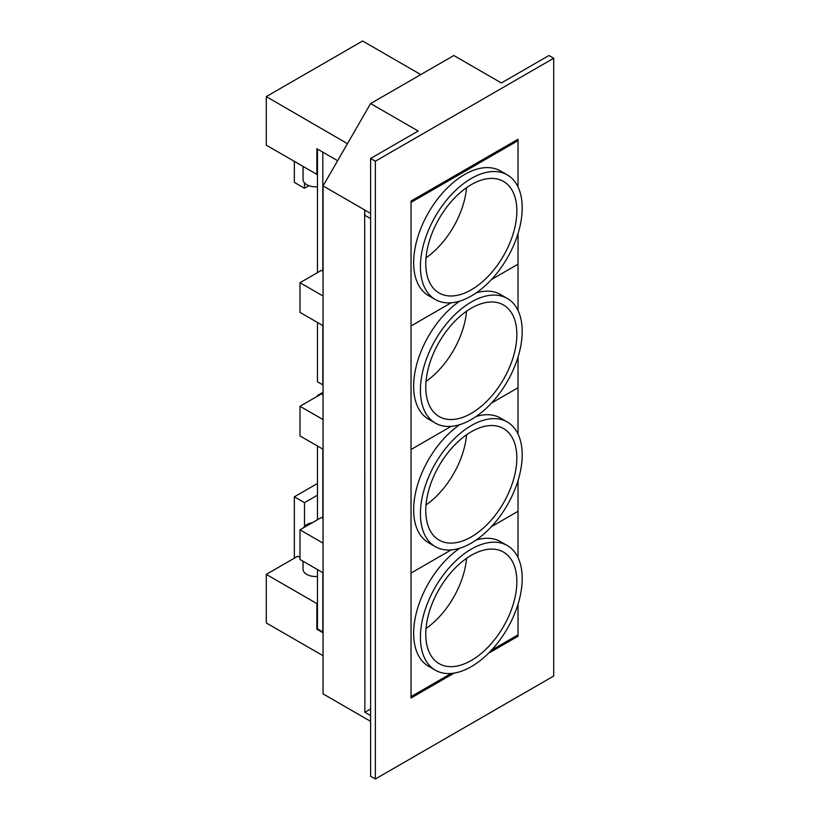 <?xml version="1.0" encoding="UTF-8"?>
<svg xmlns="http://www.w3.org/2000/svg" width="820" height="820" viewBox="0 0 820 820"><rect width="100%" height="100%" fill="white"/><g stroke="black" fill="none" stroke-linecap="round" stroke-linejoin="round"><path stroke-width="1.23" d="M453.839 55.514L370.609 103.556L418.169 131.015L370.609 158.475L375.365 161.222L553.705 58.251L548.949 55.514L501.389 82.963L453.839 55.514M370.609 103.556L323.059 185.925L323.059 693.884L370.609 721.344L370.609 776.253L375.365 779L375.365 161.222M323.059 185.925L370.609 213.384L370.609 721.344M370.609 158.475L370.609 213.384M553.705 58.251L553.705 676.039L375.365 779M454.178 673.097L411.035 698.005L411.035 201.033L518.035 139.256L518.035 186.96L518.035 140.63L516.846 139.943M518.035 233.505L518.035 310.513L518.035 264.183L491.467 279.528L518.035 264.183L518.035 233.505M518.035 357.059L518.035 434.067L518.035 357.059M518.035 480.612L518.035 557.631L518.035 511.301L491.467 526.635L518.035 511.301L518.035 480.612M491.467 650.188L518.035 634.854L518.035 604.166L518.035 636.228L488.453 653.304M516.846 635.541L518.035 636.228M370.609 708.982L364.89 712.293L370.609 715.604M364.89 712.293L364.664 209.951L364.89 215.322L370.609 218.622M323.059 325.683L299.987 312.369L299.987 282.715L321.389 270.364L323.059 271.317M323.059 449.247L299.987 435.922L299.987 406.269L321.389 393.918L323.059 394.881M323.059 572.801L299.987 559.486L299.987 529.833L321.389 517.471L323.059 518.435M323.059 296.03L299.987 282.715M323.059 419.584L299.987 406.269M323.059 543.147L299.987 529.833M323.059 384.99L317.463 381.771L317.463 322.455M317.463 272.63L317.463 149.066M518.035 140.63L411.035 202.407L411.035 325.96L451.154 302.795L411.035 325.96L411.035 449.514L451.154 426.349L411.035 449.514L411.035 696.631L451.154 673.466M491.467 403.081L518.035 387.737L491.467 403.081M507.293 298.439A71.965 41.543 120 0 0 471.315 302.006A71.965 41.543 120 0 0 424.299 365.423A71.965 41.543 120 0 0 435.328 423.089A71.965 41.543 120 0 0 471.315 419.522A71.965 41.543 120 0 0 518.322 356.106A71.965 41.543 120 0 0 507.293 298.439L500.518 294.523A71.965 41.543 120 0 0 476.061 292.965M459.784 301.094A71.965 41.543 120 0 0 416.662 364.562A71.965 41.543 120 0 0 428.553 419.174L435.328 423.089M471.315 413.341A64.401 37.177 -60 0 1 439.11 416.529A64.401 37.177 -60 0 1 429.239 364.931A64.401 37.177 -60 0 1 471.315 308.187A64.401 37.177 -60 0 1 503.511 304.989A64.401 37.177 -60 0 1 513.381 356.597A64.401 37.177 -60 0 1 471.315 413.341M466.549 311.221A64.401 37.177 -60 0 1 426.031 381.402M507.293 174.885L500.518 170.97A71.965 41.543 120 0 0 464.54 174.537A71.965 41.543 120 0 0 417.523 237.954A71.965 41.543 120 0 0 428.553 295.62L435.328 299.526A71.965 41.543 120 0 0 471.315 295.969A71.965 41.543 120 0 0 518.322 232.552A71.965 41.543 120 0 0 507.293 174.885A71.965 41.543 120 0 0 471.315 178.452A71.965 41.543 120 0 0 424.299 241.859A71.965 41.543 120 0 0 435.328 299.526M471.315 289.788A64.401 37.177 -60 0 1 439.11 292.976A64.401 37.177 -60 0 1 429.239 241.377A64.401 37.177 -60 0 1 471.315 184.623A64.401 37.177 -60 0 1 503.511 181.435A64.401 37.177 -60 0 1 513.381 233.034A64.401 37.177 -60 0 1 471.315 289.788M466.549 187.667A64.401 37.177 -60 0 1 426.031 257.849M318.058 395.834L317.463 395.496L323.059 392.267M323.059 632.107L317.463 628.878L317.463 569.572M317.463 519.736L317.463 446.018M317.463 396.183L317.463 395.496M451.154 549.902L411.035 573.077L451.154 549.902M507.293 545.556A71.965 41.543 120 0 0 471.315 549.113A71.965 41.543 120 0 0 424.299 612.53A71.965 41.543 120 0 0 435.328 670.196A71.965 41.543 120 0 0 471.315 666.629A71.965 41.543 120 0 0 518.322 603.223A71.965 41.543 120 0 0 507.293 545.556L500.518 541.641A71.965 41.543 120 0 0 476.061 540.072M459.784 548.201A71.965 41.543 120 0 0 416.662 611.679A71.965 41.543 120 0 0 428.553 666.281L435.328 670.196M471.315 660.459A64.401 37.177 -60 0 1 439.11 663.646A64.401 37.177 -60 0 1 429.239 612.038A64.401 37.177 -60 0 1 471.315 555.294A64.401 37.177 -60 0 1 503.511 552.106A64.401 37.177 -60 0 1 513.381 603.704A64.401 37.177 -60 0 1 471.315 660.459M466.549 558.338A64.401 37.177 -60 0 1 426.031 628.52M507.293 421.992A71.965 41.543 120 0 0 471.315 425.559A71.965 41.543 120 0 0 424.299 488.976A71.965 41.543 120 0 0 435.328 546.643A71.965 41.543 120 0 0 471.315 543.076A71.965 41.543 120 0 0 518.322 479.659A71.965 41.543 120 0 0 507.293 421.992L500.518 418.087A71.965 41.543 120 0 0 476.061 416.519M459.784 424.647A71.965 41.543 120 0 0 416.662 488.125A71.965 41.543 120 0 0 428.553 542.727L435.328 546.643M471.315 536.895A64.401 37.177 -60 0 1 439.11 540.093A64.401 37.177 -60 0 1 429.239 488.484A64.401 37.177 -60 0 1 471.315 431.74A64.401 37.177 -60 0 1 503.511 428.553A64.401 37.177 -60 0 1 513.381 480.151A64.401 37.177 -60 0 1 471.315 536.895M466.549 434.784A64.401 37.177 -60 0 1 426.031 504.956M323.059 632.794L316.868 629.227L316.868 603.582L266.295 574.379L266.295 622.954L323.059 655.723M266.295 574.379L297.803 556.185L299.987 557.457M316.868 603.582L317.463 603.233M317.463 576.45A12.607 7.277 180 0 1 306.741 574.389A12.607 7.277 180 0 1 303.041 569.244L303.041 561.249M317.463 483.472L294.349 496.817L294.349 558.174M294.349 496.817L304.507 502.67L304.507 526.348M304.507 502.67L317.463 495.188M316.868 629.227L317.463 628.878M303.513 527.793A12.607 7.277 180 0 1 312.256 522.75M337.614 160.7L316.868 148.727L316.868 174.373L266.295 145.171L266.295 96.596L347.454 143.674M266.295 96.596L362.594 41L420.783 74.589M294.349 161.366L294.349 182.378L304.507 188.241L304.507 182.921M316.868 174.373L317.463 174.024M304.507 188.241L308.935 185.679M317.463 186.724A12.607 7.277 180 0 1 306.741 184.664A12.607 7.277 180 0 1 303.041 179.518L303.041 166.388M322.813 152.161L322.813 271.184M322.813 325.55L322.813 384.857M322.813 449.104L322.813 518.302M322.813 572.657L322.813 631.974"/></g></svg>

